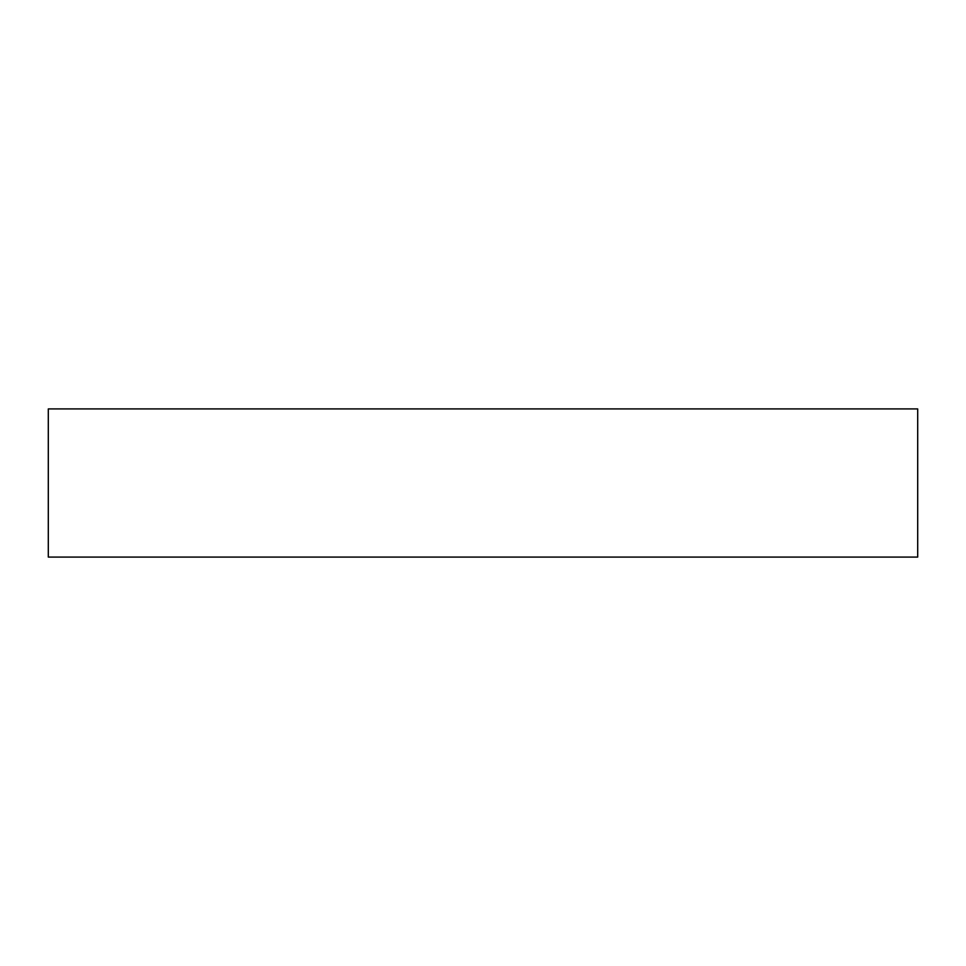 <?xml version="1.0" encoding="UTF-8"?>
<svg xmlns="http://www.w3.org/2000/svg" width="966" height="966" viewBox="0 0 966 966"><rect width="100%" height="100%" fill="white"/><g stroke="black" fill="none" stroke-linecap="round" stroke-linejoin="round"><path stroke-width="1.45" d="M48.3 408.92L48.3 557.08L917.7 557.08L917.7 408.92L48.3 408.92L917.7 408.92L917.7 557.08L48.3 557.08L48.3 408.92"/></g></svg>
